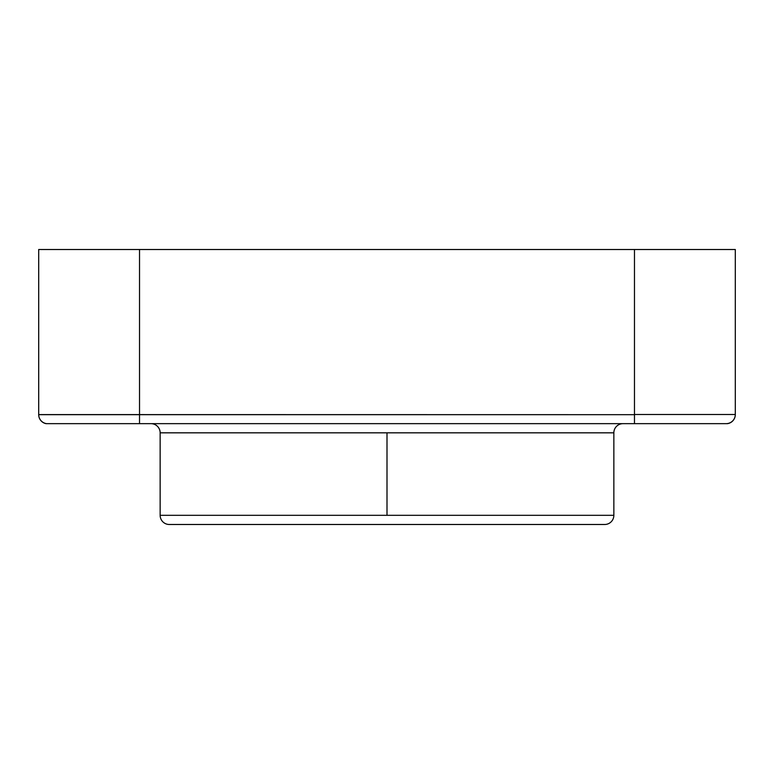 <?xml version="1.0" encoding="UTF-8"?>
<svg xmlns="http://www.w3.org/2000/svg" width="774" height="774" viewBox="0 0 774 774"><rect width="100%" height="100%" fill="white"/><g stroke="black" fill="none" stroke-linecap="round" stroke-linejoin="round"><path stroke-width="1.16" d="M623.022 423.659A9.162 9.162 0 0 0 613.85 432.83L160.15 432.83A9.162 9.162 0 0 0 150.978 423.659A9.162 9.162 0 0 1 160.15 432.83L387 432.83L387 515.32L387 432.83L613.85 432.83A9.162 9.162 0 0 1 623.022 423.659M160.15 515.32L387 515.32L160.15 515.32A9.162 9.162 0 0 0 169.312 524.491A9.162 9.162 0 0 1 160.15 515.32L160.15 432.83M604.688 524.491A9.162 9.162 0 0 0 613.85 515.32L387 515.32L613.85 515.32A9.162 9.162 0 0 1 604.688 524.491L169.312 524.491L604.688 524.491M727.425 423.659L46.043 423.659A9.162 9.162 0 0 1 38.7 414.68L634.477 414.68L634.477 249.509L735.3 249.509L139.523 249.509L634.477 249.509L634.477 414.496L735.3 414.496A9.162 9.162 0 0 1 726.138 423.659L727.425 423.659A9.162 9.162 0 0 0 735.3 414.593A9.162 9.162 0 0 1 727.425 423.659M38.7 249.509L139.523 249.509L139.523 414.593L139.523 249.509L38.7 249.509L38.7 414.593L38.7 249.509M139.523 414.68L139.523 423.659L634.477 423.659L634.477 414.68L38.7 414.593A9.162 9.162 0 0 0 46.575 423.659L139.523 423.659L139.523 414.68M735.3 414.593L735.3 249.509L735.3 414.496L634.477 414.496L634.477 423.659L726.138 423.659A9.162 9.162 0 0 0 735.3 414.496L735.3 414.593M38.7 414.68A9.162 9.162 0 0 0 46.043 423.659L46.575 423.659A9.162 9.162 0 0 1 38.7 414.593L38.7 414.68M613.85 515.32L613.85 432.83"/></g></svg>
